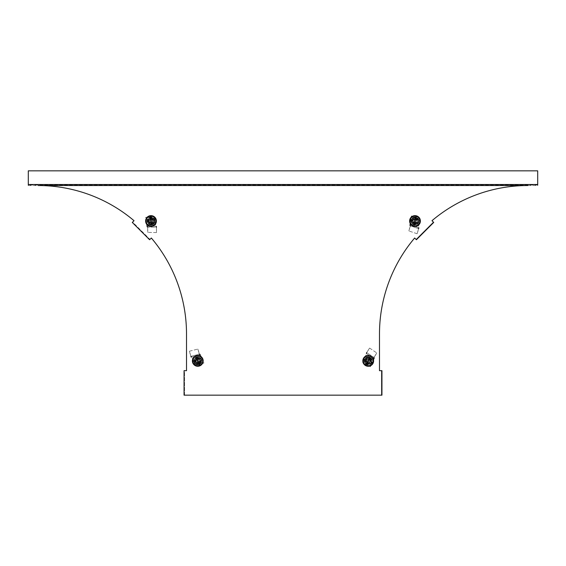 <?xml version="1.0" encoding="UTF-8"?>
<svg xmlns="http://www.w3.org/2000/svg" width="566" height="566" viewBox="0 0 566 566"><rect width="100%" height="100%" fill="white"/><g stroke="black" fill="none" stroke-linecap="round" stroke-linejoin="round"><path stroke-width="0.42" stroke-dasharray="2.83 2.12" d="M151.002 216.99A4.04 4.04 0 0 0 146.962 221.03A4.04 4.04 0 0 0 151.002 225.07A4.04 4.04 0 0 0 155.049 221.03A4.04 4.04 0 0 0 151.002 216.99A4.04 4.04 0 0 0 146.962 221.03A4.04 4.04 0 0 0 151.002 225.07A4.04 4.04 0 0 0 155.049 221.03A4.04 4.04 0 0 0 151.002 216.99M197.775 356.842A4.04 4.04 0 0 0 193.735 360.882A4.04 4.04 0 0 0 197.775 364.921A4.04 4.04 0 0 0 201.814 360.882A4.04 4.04 0 0 0 197.775 356.842A4.04 4.04 0 0 0 193.735 360.882A4.04 4.04 0 0 0 197.775 364.921A4.04 4.04 0 0 0 201.814 360.882A4.04 4.04 0 0 0 197.775 356.842M414.998 216.99A4.04 4.04 0 0 0 410.951 221.03A4.04 4.04 0 0 0 414.998 225.07A4.04 4.04 0 0 0 419.038 221.03A4.04 4.04 0 0 0 414.998 216.99A4.04 4.04 0 0 0 410.951 221.03A4.04 4.04 0 0 0 414.998 225.07A4.04 4.04 0 0 0 419.038 221.03A4.04 4.04 0 0 0 414.998 216.99M368.225 356.842A4.04 4.04 0 0 0 364.186 360.882A4.04 4.04 0 0 0 368.225 364.921A4.04 4.04 0 0 0 372.265 360.882A4.04 4.04 0 0 0 368.225 356.842A4.04 4.04 0 0 0 364.186 360.882A4.04 4.04 0 0 0 368.225 364.921A4.04 4.04 0 0 0 372.265 360.882A4.04 4.04 0 0 0 368.225 356.842M416.045 239.397L414.659 238.01A148.412 148.412 0 0 0 379.489 333.94L379.489 370.673L381.449 370.673L381.449 395.167L184.551 395.167L184.551 370.673L186.511 370.673L186.511 333.94A148.412 148.412 0 0 0 151.341 238.01L149.955 239.397L132.635 222.084L134.022 220.698A148.412 148.412 0 0 0 38.099 185.528L28.3 185.528L28.3 185.04L537.7 185.04L537.7 185.528L527.901 185.528A148.412 148.412 0 0 0 431.978 220.698L433.365 222.084L416.045 239.397L416.392 239.743L416.045 239.397L433.365 222.084L433.712 222.431L416.392 239.743M28.3 184.445L537.7 184.304L537.7 184.792M537.7 185.04L537.7 184.445M537.7 184.304L537.7 170.833L28.3 170.833L28.3 184.304M381.944 370.673L381.449 370.673L381.944 370.673L381.944 395.167L381.449 395.167L381.944 395.167M381.449 395.167L381.449 370.673M184.551 370.673L184.056 370.673L184.056 395.167L184.551 395.167L184.551 370.673L184.056 370.673M184.551 395.167L184.056 395.167M132.635 222.084L132.288 222.431L149.608 239.743L149.955 239.397L132.635 222.084L132.288 222.431M415.571 217.28A3.799 3.799 0 0 1 418.748 221.61A3.799 3.799 0 0 1 414.418 224.78A3.799 3.799 0 0 1 411.241 220.45A3.799 3.799 0 0 1 415.571 217.28A3.799 3.799 0 0 1 418.748 221.61A3.799 3.799 0 0 1 414.418 224.78A3.799 3.799 0 0 1 411.241 220.45A3.799 3.799 0 0 1 415.571 217.28A3.799 3.799 0 0 0 411.241 220.45A3.799 3.799 0 0 0 414.418 224.78M415.819 215.71A5.391 5.391 0 0 1 420.319 221.851A5.391 5.391 0 0 1 414.171 226.358A5.391 5.391 0 0 1 409.671 220.209A5.391 5.391 0 0 1 415.819 215.71M416.732 223.407L417.368 219.29L413.258 218.653L412.621 222.771L416.732 223.407L417.368 219.29L413.258 218.653L412.621 222.771L416.732 223.407M369.782 357.415A3.799 3.799 0 0 1 371.685 362.438A3.799 3.799 0 0 1 366.669 364.341A3.799 3.799 0 0 1 364.766 359.325A3.799 3.799 0 0 1 369.782 357.415A3.799 3.799 0 0 1 371.685 362.438A3.799 3.799 0 0 1 366.669 364.341A3.799 3.799 0 0 1 364.766 359.325A3.799 3.799 0 0 1 369.782 357.415A3.799 3.799 0 0 0 364.766 359.325A3.799 3.799 0 0 0 366.669 364.341M370.433 355.964A5.391 5.391 0 0 1 373.143 363.089A5.391 5.391 0 0 1 366.018 365.792A5.391 5.391 0 0 1 363.315 358.667A5.391 5.391 0 0 1 370.433 355.964M369.273 363.634L370.978 359.835L367.178 358.129L365.473 361.922L369.273 363.634L370.978 359.835L367.178 358.129L365.473 361.922L369.273 363.634M367.426 362.665A1.96 1.96 0 0 1 366.443 360.075A1.96 1.96 0 0 1 369.032 359.092A1.96 1.96 0 0 0 366.443 360.075A1.96 1.96 0 0 0 367.426 362.665L365.636 361.865L367.242 358.292L370.815 359.898L369.209 363.471L365.636 361.865L367.242 358.292L370.815 359.898L369.209 363.471L367.426 362.665A1.96 1.96 0 0 0 370.015 361.681A1.96 1.96 0 0 0 369.032 359.092A1.96 1.96 0 0 1 370.015 361.681A1.96 1.96 0 0 1 367.426 362.665M366.216 365.346A4.896 4.896 0 0 1 363.761 358.872A4.896 4.896 0 0 1 370.235 356.41A4.896 4.896 0 0 1 372.697 362.891A4.896 4.896 0 0 1 366.216 365.346M369.322 357.245L366.237 364.108M367.129 364.511L370.214 357.648M415.295 219.092A1.96 1.96 0 0 1 416.93 221.327A1.96 1.96 0 0 1 414.694 222.969A1.96 1.96 0 0 0 416.93 221.327A1.96 1.96 0 0 0 415.295 219.092L417.227 219.396L416.633 223.266L412.763 222.671L413.357 218.794L417.227 219.396L416.633 223.266L412.763 222.671L413.357 218.794L415.295 219.092A1.96 1.96 0 0 0 413.06 220.733A1.96 1.96 0 0 0 414.694 222.969A1.96 1.96 0 0 1 413.06 220.733A1.96 1.96 0 0 1 415.295 219.092M415.741 216.191A4.896 4.896 0 0 1 419.838 221.78A4.896 4.896 0 0 1 414.248 225.869A4.896 4.896 0 0 1 410.152 220.28A4.896 4.896 0 0 1 415.741 216.191M414.906 224.822L416.052 217.386M415.083 217.238L413.937 224.674M374.473 357.839L366.747 352.583L367.072 352.802L366.301 353.467L373.921 358.646L374.565 357.896L367.072 352.802M373.921 358.646L366.52 353.616M374.565 357.896L370.44 366.711L362.396 363.089L366.421 354.139L362.396 363.089L370.44 366.711L374.013 358.71M369.244 363.57L370.914 359.856L367.207 358.193L365.537 361.9L369.244 363.57L370.914 359.856L367.207 358.193L365.537 361.9L369.244 363.57M367.157 352.866L366.605 353.672M369.754 348.168L376.928 353.05L369.612 348.076L366.747 352.583M369.612 348.076L366.053 353.297M376.786 352.958L373.928 357.464M374.204 356.764L373.235 358.179M374.338 356.863L376.928 353.05M409.784 225.622L418.628 228.636L418.26 228.508L418.571 227.582L419.102 227.758L410.095 224.695L409.678 225.586L418.26 228.508M410.095 224.695L418.571 227.582M409.678 225.586L411.312 216L420.022 217.344L418.529 227.044L420.022 217.344L411.312 216L409.996 224.66M413.293 218.709L412.678 222.728L416.696 223.351L417.312 219.332L413.293 218.709L412.678 222.728L416.696 223.351L417.312 219.332L413.293 218.709M418.154 228.473L418.472 227.546M416.909 233.687L408.687 230.893L417.071 233.744L418.628 228.636M417.071 233.744L419.102 227.758M408.85 230.949L410.407 225.834M410.329 226.584L410.881 224.964M410.173 226.534L408.687 230.893M365.643 362.742A3.184 3.184 0 0 0 371.133 362.183L371.883 360.507L371.133 362.183A3.184 3.184 0 0 1 368.551 364.044L370.376 363.86L371.133 362.183A3.184 3.184 0 0 0 370.808 359.021A3.184 3.184 0 0 1 370.086 363.464A3.184 3.184 0 0 1 365.643 362.742L366.718 364.235L370.376 363.86L371.133 362.183A3.184 3.184 0 0 0 370.808 359.021L371.883 360.507L370.808 359.021A3.184 3.184 0 0 0 367.907 357.712L366.075 357.896L364.568 361.25L366.718 364.235L368.551 364.044A3.184 3.184 0 0 1 365.325 359.573L364.568 361.25L365.643 362.742A3.184 3.184 0 0 1 366.365 358.299A3.184 3.184 0 0 1 370.808 359.021A3.184 3.184 0 0 1 370.086 363.464A3.184 3.184 0 0 1 365.325 359.573A3.184 3.184 0 0 1 367.907 357.712L366.075 357.896L365.325 359.573A3.184 3.184 0 0 1 370.808 359.021L369.732 357.528L370.808 359.021M366.351 362.233A2.306 2.306 0 0 1 366.874 359.007A2.306 2.306 0 0 1 370.1 359.53A2.306 2.306 0 0 1 369.577 362.749A2.306 2.306 0 0 1 366.351 362.233A2.306 2.306 0 0 1 366.874 359.007A2.306 2.306 0 0 1 370.1 359.53A2.306 2.306 0 0 1 369.577 362.749A2.306 2.306 0 0 1 366.351 362.233M366.874 361.851A1.663 1.663 0 0 1 367.256 359.53A1.663 1.663 0 0 1 369.577 359.905A1.663 1.663 0 0 1 369.202 362.233A1.663 1.663 0 0 1 366.874 361.851A1.663 1.663 0 0 1 367.256 359.53A1.663 1.663 0 0 1 369.577 359.905A1.663 1.663 0 0 1 369.202 362.233A1.663 1.663 0 0 1 366.874 361.851M369.732 357.528L367.907 357.712L369.732 357.528M413.845 218.066A3.184 3.184 0 0 0 413.003 223.513L414.432 224.667L413.003 223.513A3.184 3.184 0 0 1 411.85 220.542L411.567 222.36L413.003 223.513A3.184 3.184 0 0 0 416.144 224.002A3.184 3.184 0 0 1 412.027 222.183A3.184 3.184 0 0 1 413.845 218.066L412.126 218.731L411.567 222.36L413.003 223.513A3.184 3.184 0 0 0 416.144 224.002L414.432 224.667L416.144 224.002A3.184 3.184 0 0 0 418.14 221.518L418.423 219.7L415.557 217.401L412.126 218.731L411.85 220.542A3.184 3.184 0 0 1 416.986 218.547L415.557 217.401L413.845 218.066A3.184 3.184 0 0 1 417.963 219.877A3.184 3.184 0 0 1 416.144 224.002A3.184 3.184 0 0 1 412.027 222.183A3.184 3.184 0 0 1 416.986 218.547A3.184 3.184 0 0 1 418.14 221.518L418.423 219.7L416.986 218.547A3.184 3.184 0 0 1 416.144 224.002L417.864 223.337L416.144 224.002M414.156 218.879A2.306 2.306 0 0 1 417.149 220.195A2.306 2.306 0 0 1 415.833 223.181A2.306 2.306 0 0 1 412.84 221.865A2.306 2.306 0 0 1 414.156 218.879A2.306 2.306 0 0 1 417.149 220.195A2.306 2.306 0 0 1 415.833 223.181A2.306 2.306 0 0 1 412.84 221.865A2.306 2.306 0 0 1 414.156 218.879M414.39 219.481A1.663 1.663 0 0 1 416.548 220.429A1.663 1.663 0 0 1 415.6 222.587A1.663 1.663 0 0 1 413.442 221.631A1.663 1.663 0 0 1 414.39 219.481A1.663 1.663 0 0 1 416.548 220.429A1.663 1.663 0 0 1 415.6 222.587A1.663 1.663 0 0 1 413.442 221.631A1.663 1.663 0 0 1 414.39 219.481M417.864 223.337L418.14 221.518L417.864 223.337M151.582 224.78A3.799 3.799 0 0 1 147.252 221.61A3.799 3.799 0 0 1 150.429 217.28A3.799 3.799 0 0 1 154.759 220.45A3.799 3.799 0 0 1 151.582 224.78A3.799 3.799 0 0 1 147.252 221.61A3.799 3.799 0 0 1 150.429 217.28A3.799 3.799 0 0 1 154.759 220.45A3.799 3.799 0 0 1 151.582 224.78A3.799 3.799 0 0 0 154.759 220.45A3.799 3.799 0 0 0 150.429 217.28M151.829 226.358A5.391 5.391 0 0 1 145.681 221.851A5.391 5.391 0 0 1 150.181 215.71A5.391 5.391 0 0 1 156.329 220.209A5.391 5.391 0 0 1 151.829 226.358M148.632 219.29L149.268 223.407L153.379 222.771L152.742 218.653L148.632 219.29L149.268 223.407L153.379 222.771L152.742 218.653L148.632 219.29M199.331 364.341A3.799 3.799 0 0 1 194.315 362.438A3.799 3.799 0 0 1 196.218 357.415A3.799 3.799 0 0 1 201.234 359.325A3.799 3.799 0 0 1 199.331 364.341A3.799 3.799 0 0 1 194.315 362.438A3.799 3.799 0 0 1 196.218 357.415A3.799 3.799 0 0 1 201.234 359.325A3.799 3.799 0 0 1 199.331 364.341A3.799 3.799 0 0 0 201.234 359.325A3.799 3.799 0 0 0 196.218 357.415M199.982 365.792A5.391 5.391 0 0 1 192.857 363.089A5.391 5.391 0 0 1 195.567 355.964A5.391 5.391 0 0 1 202.685 358.667A5.391 5.391 0 0 1 199.982 365.792M195.022 359.835L196.727 363.634L200.527 361.922L198.822 358.129L195.022 359.835L196.727 363.634L200.527 361.922L198.822 358.129L195.022 359.835M198.574 362.665A1.96 1.96 0 0 1 195.985 361.681A1.96 1.96 0 0 1 196.968 359.092A1.96 1.96 0 0 0 195.985 361.681A1.96 1.96 0 0 0 198.574 362.665L196.791 363.471L195.185 359.898L198.758 358.292L200.364 361.865L196.791 363.471L195.185 359.898L198.758 358.292L200.364 361.865L198.574 362.665A1.96 1.96 0 0 0 199.557 360.075A1.96 1.96 0 0 0 196.968 359.092A1.96 1.96 0 0 1 199.557 360.075A1.96 1.96 0 0 1 198.574 362.665M199.784 365.346A4.896 4.896 0 0 1 193.303 362.891A4.896 4.896 0 0 1 195.765 356.41A4.896 4.896 0 0 1 202.239 358.872A4.896 4.896 0 0 1 199.784 365.346M195.786 357.648L198.871 364.511M199.763 364.108L196.678 357.245M150.705 219.092A1.96 1.96 0 0 1 152.94 220.733A1.96 1.96 0 0 1 151.306 222.969A1.96 1.96 0 0 0 152.94 220.733A1.96 1.96 0 0 0 150.705 219.092L152.643 218.794L153.237 222.671L149.367 223.266L148.773 219.396L152.643 218.794L153.237 222.671L149.367 223.266L148.773 219.396L150.705 219.092A1.96 1.96 0 0 0 149.07 221.327A1.96 1.96 0 0 0 151.306 222.969A1.96 1.96 0 0 1 149.07 221.327A1.96 1.96 0 0 1 150.705 219.092M150.259 216.191A4.896 4.896 0 0 1 155.848 220.28A4.896 4.896 0 0 1 151.752 225.869A4.896 4.896 0 0 1 146.162 221.78A4.896 4.896 0 0 1 150.259 216.191M152.063 224.674L150.917 217.238M149.948 217.386L151.094 224.822M199.968 354.04L190.919 356.332L191.294 356.24L191.534 357.188L190.99 357.323L199.699 355.123L200.208 354.988L200.074 354.012L191.294 356.24M200.208 354.988L191.534 357.188M200.074 354.012L203.93 362.947L195.886 366.563L191.867 357.613L195.886 366.563L203.93 362.947L200.314 354.967M200.788 361.752L199.119 358.045L195.411 359.714L197.081 363.422L200.788 361.752L199.119 358.045L195.411 359.714L197.081 363.422L200.788 361.752M191.4 356.212L191.641 357.16M189.603 351.161L198.022 349.024L189.44 351.203L190.919 356.332M189.44 351.203L190.99 357.323M197.859 349.066L199.331 354.203M198.984 353.531L199.409 355.193M199.154 353.488L198.022 349.024M147.068 227.037L156.407 227.235L156.018 227.228L156.301 226.251L147.089 226.06L146.962 227.037L156.018 227.228M147.089 226.06L156.039 226.251M146.962 227.037L145.618 217.401L154.334 216.056L155.834 225.756L154.334 216.056L145.618 217.401L146.976 226.06M148.327 219.389L148.95 223.407L152.969 222.785L152.346 218.766L148.327 219.389L148.95 223.407L152.969 222.785L152.346 218.766L148.327 219.389M155.912 227.228L155.933 226.244M156.294 232.576L147.613 232.393L156.464 232.576L156.407 227.235M156.464 232.576L156.598 226.259M147.783 232.393L147.726 227.051M147.882 227.794L147.917 226.075M147.712 227.787L147.613 232.393M195.192 359.021A3.184 3.184 0 0 0 197.449 364.044L199.282 364.235L197.449 364.044A3.184 3.184 0 0 1 194.867 362.183L195.624 363.86L197.449 364.044A3.184 3.184 0 0 0 200.357 362.742A3.184 3.184 0 0 1 195.914 363.464A3.184 3.184 0 0 1 195.192 359.021L194.117 360.507L194.867 362.183L195.624 363.86L197.449 364.044A3.184 3.184 0 0 0 200.357 362.742L199.282 364.235L200.357 362.742A3.184 3.184 0 0 0 200.675 359.573L199.925 357.896L196.268 357.528L194.117 360.507L194.867 362.183A3.184 3.184 0 0 1 198.093 357.712L196.268 357.528L195.192 359.021A3.184 3.184 0 0 1 199.635 358.299A3.184 3.184 0 0 1 200.357 362.742A3.184 3.184 0 0 1 195.914 363.464A3.184 3.184 0 0 1 198.093 357.712A3.184 3.184 0 0 1 200.675 359.573L199.925 357.896L198.093 357.712A3.184 3.184 0 0 1 200.357 362.742L201.432 361.25L200.357 362.742M195.9 359.53A2.306 2.306 0 0 1 199.126 359.007A2.306 2.306 0 0 1 199.649 362.233A2.306 2.306 0 0 1 196.423 362.749A2.306 2.306 0 0 1 195.9 359.53A2.306 2.306 0 0 1 199.126 359.007A2.306 2.306 0 0 1 199.649 362.233A2.306 2.306 0 0 1 196.423 362.749A2.306 2.306 0 0 1 195.9 359.53M196.423 359.905A1.663 1.663 0 0 1 198.744 359.53A1.663 1.663 0 0 1 199.126 361.851A1.663 1.663 0 0 1 196.798 362.233A1.663 1.663 0 0 1 196.423 359.905A1.663 1.663 0 0 1 198.744 359.53A1.663 1.663 0 0 1 199.126 361.851A1.663 1.663 0 0 1 196.798 362.233A1.663 1.663 0 0 1 196.423 359.905M201.432 361.25L200.675 359.573L201.432 361.25M149.856 224.002A3.184 3.184 0 0 0 154.15 220.542L153.874 218.731L154.15 220.542A3.184 3.184 0 0 1 152.997 223.513L154.433 222.36L154.15 220.542A3.184 3.184 0 0 0 152.155 218.066A3.184 3.184 0 0 1 153.973 222.183A3.184 3.184 0 0 1 149.856 224.002L151.568 224.667L154.433 222.36L154.15 220.542A3.184 3.184 0 0 0 152.155 218.066L153.874 218.731L152.155 218.066A3.184 3.184 0 0 0 149.014 218.547L147.577 219.7L148.136 223.337L151.568 224.667L152.997 223.513A3.184 3.184 0 0 1 147.86 221.518L148.136 223.337L149.856 224.002A3.184 3.184 0 0 1 148.037 219.877A3.184 3.184 0 0 1 152.155 218.066A3.184 3.184 0 0 1 153.973 222.183A3.184 3.184 0 0 1 147.86 221.518A3.184 3.184 0 0 1 149.014 218.547L147.577 219.7L147.86 221.518A3.184 3.184 0 0 1 152.155 218.066L150.443 217.401L152.155 218.066M150.167 223.181A2.306 2.306 0 0 1 148.851 220.195A2.306 2.306 0 0 1 151.844 218.879A2.306 2.306 0 0 1 153.16 221.865A2.306 2.306 0 0 1 150.167 223.181A2.306 2.306 0 0 1 148.851 220.195A2.306 2.306 0 0 1 151.844 218.879A2.306 2.306 0 0 1 153.16 221.865A2.306 2.306 0 0 1 150.167 223.181M150.4 222.587A1.663 1.663 0 0 1 149.452 220.429A1.663 1.663 0 0 1 151.61 219.481A1.663 1.663 0 0 1 152.558 221.631A1.663 1.663 0 0 1 150.4 222.587A1.663 1.663 0 0 1 149.452 220.429A1.663 1.663 0 0 1 151.61 219.481A1.663 1.663 0 0 1 152.558 221.631A1.663 1.663 0 0 1 150.4 222.587M150.443 217.401L149.014 218.547L150.443 217.401M415.536 217.521A3.552 3.552 0 0 1 418.507 221.575A3.552 3.552 0 0 1 414.453 224.539A3.552 3.552 0 0 1 411.482 220.485A3.552 3.552 0 0 1 415.536 217.521M369.683 357.641A3.552 3.552 0 0 1 371.466 362.339A3.552 3.552 0 0 1 366.768 364.115A3.552 3.552 0 0 1 364.985 359.424A3.552 3.552 0 0 1 369.683 357.641M374.034 357.542L373.482 358.349M366.301 353.467L366.853 352.66M410.286 225.799L410.598 224.872M418.819 227.666L418.507 228.593M370.405 359.311A2.681 2.681 0 0 1 369.796 363.054A2.681 2.681 0 0 1 366.046 362.452A2.681 2.681 0 0 1 366.655 358.702A2.681 2.681 0 0 1 370.405 359.311M415.968 223.535A2.681 2.681 0 0 1 412.494 221.999A2.681 2.681 0 0 1 414.022 218.526A2.681 2.681 0 0 1 417.496 220.061A2.681 2.681 0 0 1 415.968 223.535M151.547 224.539A3.552 3.552 0 0 1 147.493 221.575A3.552 3.552 0 0 1 150.464 217.521A3.552 3.552 0 0 1 154.518 220.485A3.552 3.552 0 0 1 151.547 224.539M199.232 364.115A3.552 3.552 0 0 1 194.534 362.339A3.552 3.552 0 0 1 196.317 357.641A3.552 3.552 0 0 1 201.015 359.424A3.552 3.552 0 0 1 199.232 364.115M199.458 354.175L199.699 355.123M191.28 357.252L191.039 356.304M147.599 227.051L147.62 226.067M156.301 226.251L156.28 227.235M199.954 362.452A2.681 2.681 0 0 1 196.204 363.054A2.681 2.681 0 0 1 195.595 359.311A2.681 2.681 0 0 1 199.345 358.702A2.681 2.681 0 0 1 199.954 362.452M151.978 218.526A2.681 2.681 0 0 1 153.506 221.999A2.681 2.681 0 0 1 150.032 223.535A2.681 2.681 0 0 1 148.504 220.061A2.681 2.681 0 0 1 151.978 218.526"/><path stroke-width="0.85" d="M132.982 221.738L134.022 220.698A148.412 148.412 0 0 0 38.099 185.528L527.901 185.528A148.412 148.412 0 0 0 431.978 220.698L433.712 222.431L416.392 239.743L414.659 238.01A148.412 148.412 0 0 0 379.489 333.94L379.489 370.673L381.944 370.673L381.944 395.167L184.056 395.167L184.056 370.673L186.511 370.673L186.511 333.94A148.412 148.412 0 0 0 151.341 238.01L149.608 239.743L132.288 222.431L132.982 221.738M537.7 185.245L537.7 184.509L28.3 184.509L28.3 185.245M537.7 184.509L537.7 170.833L28.3 170.833L28.3 184.509M415.819 215.71A5.391 5.391 0 0 1 420.319 221.851A5.391 5.391 0 0 1 414.171 226.358A5.391 5.391 0 0 1 409.671 220.209A5.391 5.391 0 0 1 415.819 215.71M370.433 355.964A5.391 5.391 0 0 1 373.143 363.089A5.391 5.391 0 0 1 366.018 365.792A5.391 5.391 0 0 1 363.315 358.667A5.391 5.391 0 0 1 370.433 355.964M366.216 365.346A4.896 4.896 0 0 1 363.761 358.872A4.896 4.896 0 0 1 370.235 356.41A4.896 4.896 0 0 1 372.697 362.891A4.896 4.896 0 0 1 366.216 365.346M366.669 364.341A3.792 3.792 0 0 0 367.129 364.511L370.214 357.648A3.792 3.792 0 0 0 369.322 357.245L366.237 364.108A3.792 3.792 0 0 0 366.669 364.341M415.741 216.191A4.896 4.896 0 0 1 419.838 221.78A4.896 4.896 0 0 1 414.248 225.869A4.896 4.896 0 0 1 410.152 220.28A4.896 4.896 0 0 1 415.741 216.191M415.571 217.28A3.792 3.792 0 0 0 415.083 217.238L413.937 224.674A3.792 3.792 0 0 0 414.906 224.822L416.052 217.386A3.792 3.792 0 0 0 415.571 217.28M151.829 226.358A5.391 5.391 0 0 1 145.681 221.851A5.391 5.391 0 0 1 150.181 215.71A5.391 5.391 0 0 1 156.329 220.209A5.391 5.391 0 0 1 151.829 226.358M199.982 365.792A5.391 5.391 0 0 1 192.857 363.089A5.391 5.391 0 0 1 195.567 355.964A5.391 5.391 0 0 1 202.685 358.667A5.391 5.391 0 0 1 199.982 365.792M199.784 365.346A4.896 4.896 0 0 1 193.303 362.891A4.896 4.896 0 0 1 195.765 356.41A4.896 4.896 0 0 1 202.239 358.872A4.896 4.896 0 0 1 199.784 365.346M199.331 364.341A3.792 3.792 0 0 0 199.763 364.108L196.678 357.245A3.792 3.792 0 0 0 195.786 357.648L198.871 364.511A3.792 3.792 0 0 0 199.331 364.341M150.259 216.191A4.896 4.896 0 0 1 155.848 220.28A4.896 4.896 0 0 1 151.752 225.869A4.896 4.896 0 0 1 146.162 221.78A4.896 4.896 0 0 1 150.259 216.191M150.429 217.28A3.792 3.792 0 0 0 149.948 217.386L151.094 224.822A3.792 3.792 0 0 0 152.063 224.674L150.917 217.238A3.792 3.792 0 0 0 150.429 217.28"/></g></svg>
